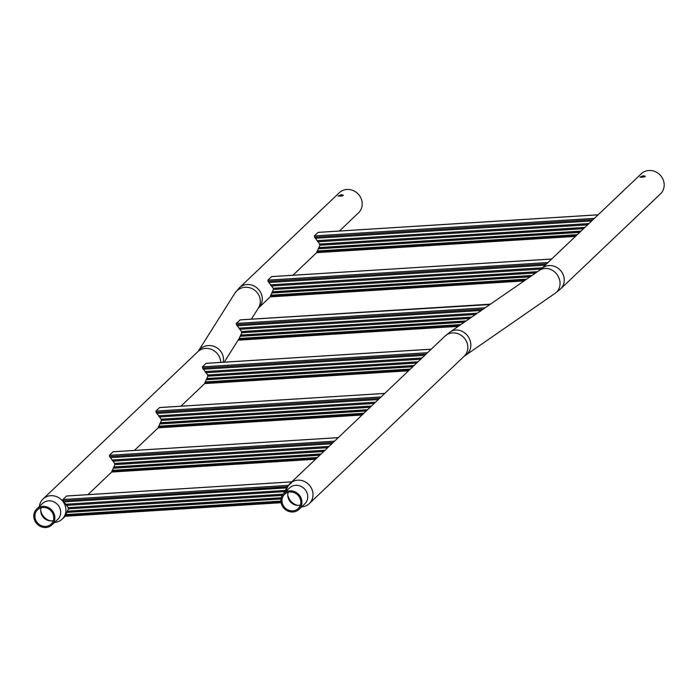<?xml version="1.0" encoding="UTF-8"?>
<svg xmlns="http://www.w3.org/2000/svg" width="699" height="699" viewBox="0 0 699 699"><rect width="100%" height="100%" fill="white"/><g stroke="black" fill="none" stroke-linecap="round" stroke-linejoin="round"><path stroke-width="1.05" d="M644.583 176.899L641.743 177.24M641.831 177.231L645.378 176.323L643.403 175.737L639.926 177.118L641.831 177.231M284.589 491.694L285.175 490.506L65.592 504.294L66.422 505.394L284.668 491.642L283.785 493.45L289.622 487.928A11.009 10.109 46.4 0 1 295.668 485.333A11.009 10.109 46.4 0 1 306.581 491.878A11.009 10.109 46.4 0 1 304.79 503.874L298.98 509.405A11.009 10.109 46.4 0 1 292.942 512A11.009 10.109 46.4 0 1 282.02 505.456A11.009 10.109 46.4 0 1 283.811 493.45A11.009 10.109 46.4 0 1 289.858 490.855A11.009 10.109 46.4 0 1 300.771 497.4A11.009 10.109 46.4 0 1 298.98 509.405M286.459 490.934A13.901 12.765 46.4 0 1 290.111 483.455A13.901 12.765 46.4 0 1 297.748 480.178A13.901 12.765 46.4 0 1 312.872 492.708A13.901 12.765 46.4 0 1 309.281 503.603A13.901 12.765 46.4 0 1 301.645 506.88A13.901 12.765 46.4 0 1 301.627 506.88M300.387 505.062A9.847 9.043 46.4 0 1 298.587 505.36A9.847 9.043 46.4 0 1 296.437 505.246A9.847 9.043 46.4 0 1 287.839 496.211A9.847 9.043 46.4 0 1 288.215 492.271M290.015 491.974A9.847 9.043 46.4 0 1 299.784 497.828A9.847 9.043 46.4 0 1 298.185 508.566A9.847 9.043 46.4 0 1 292.776 510.882A9.847 9.043 46.4 0 1 283.008 505.028A9.847 9.043 46.4 0 1 284.607 494.298A9.847 9.043 46.4 0 1 290.015 491.974M664.05 183.007A13.901 12.765 46.4 0 1 660.459 193.911L560.519 288.984A13.901 12.765 46.4 0 0 564.11 278.08A13.901 12.765 46.4 0 0 555.006 266.564A13.901 12.765 46.4 0 0 541.358 268.835L641.289 173.763A13.901 12.765 46.4 0 1 654.946 171.491A13.901 12.765 46.4 0 1 664.05 183.007M297.494 505.36A12.748 11.708 46.4 0 1 287.77 495.137M341.435 194.698L337.958 196.078L343.401 195.283L341.435 194.698M342.615 195.851L339.766 196.201M36.741 508.968L42.552 503.437A11.009 10.109 46.4 0 1 48.598 500.842A11.009 10.109 46.4 0 1 59.52 507.387A11.009 10.109 46.4 0 1 57.729 519.383L51.918 524.914A11.009 10.109 46.4 0 1 45.872 527.509A11.009 10.109 46.4 0 1 34.95 520.965A11.009 10.109 46.4 0 1 36.741 508.968A11.009 10.109 46.4 0 1 42.788 506.373A11.009 10.109 46.4 0 1 53.709 512.917A11.009 10.109 46.4 0 1 51.918 524.914M39.389 506.443A13.901 12.765 46.4 0 1 43.05 498.972A13.901 12.765 46.4 0 1 50.678 495.696A13.901 12.765 46.4 0 1 65.802 508.217A13.901 12.765 46.4 0 1 62.211 519.112A13.901 12.765 46.4 0 1 54.574 522.398A13.901 12.765 46.4 0 1 54.566 522.398M53.316 520.572A9.847 9.043 46.4 0 1 51.516 520.869A9.847 9.043 46.4 0 1 49.367 520.755A9.847 9.043 46.4 0 1 40.769 511.72A9.847 9.043 46.4 0 1 41.145 507.78M45.706 526.399A9.847 9.043 46.4 0 1 35.937 520.545A9.847 9.043 46.4 0 1 37.536 509.807A9.847 9.043 46.4 0 1 42.945 507.483A9.847 9.043 46.4 0 1 52.722 513.337A9.847 9.043 46.4 0 1 51.114 524.075A9.847 9.043 46.4 0 1 45.706 526.399M50.424 520.877A12.748 11.708 46.4 0 1 40.708 510.654M223.243 362.231A13.901 13.211 32.3 0 0 223.374 357.67A13.901 13.211 32.3 0 0 212.601 345.97A13.901 13.211 32.3 0 0 198.14 351.405L234.838 293.248L239.381 287.796L339.321 192.723A13.901 12.765 46.4 0 1 352.969 190.451A13.901 12.765 46.4 0 1 362.082 201.967A13.901 12.765 46.4 0 1 358.482 212.863L339.399 231.019M318.351 248.669L317.329 250.967L577.287 234.646M319.661 245.821L318.858 247.56L581.018 231.107M318.001 241.723L319.688 244.038L584.923 227.393M316.813 252.592L316.918 251.902L316.813 252.592L575.495 236.358M315.476 238.272L317.171 240.631L588.942 223.566M318.394 232.391L598.029 214.838L594.098 218.656M318.054 232.409L314.375 235.904L314.786 237.284M584.818 227.481L319.583 244.134L319.749 245.253L583.56 228.687M588.89 223.619L317.04 240.683L317.87 241.784L587.597 224.851M314.707 237.162L593.014 219.687L314.707 237.162M314.541 237.171L315.31 238.289L591.704 220.936M318.858 247.56L318.228 248.809L579.654 232.391M318.735 247.699L580.869 231.238M317.329 250.967L316.734 252.19L575.959 235.921M317.189 251.142L577.103 234.829M271.867 292.898L270.845 295.196L526.714 279.128M273.178 290.041L272.374 291.78L531.991 275.485M271.518 285.943L273.195 288.268L537.514 271.666M270.33 296.822L270.434 296.123L270.33 296.822L524.171 280.884M268.993 282.492L270.688 284.851L542.459 267.787M271.911 276.612L551.546 259.058L547.614 262.885M271.57 276.629L267.892 280.133L268.302 281.505M537.374 271.771L273.099 288.355L273.265 289.473L535.583 273.003M542.407 267.839L270.557 284.904L271.387 286.005L541.096 269.071M268.224 281.382L546.531 263.907L268.224 281.382M268.058 281.391L268.827 282.51L545.22 265.157M272.374 291.78L271.745 293.03L530.069 276.813M272.252 291.92L531.782 275.624M270.845 295.196L270.251 296.411L524.818 280.43M270.705 295.371L526.443 279.312M240.203 336.184L239.18 338.482L460.886 324.563M241.522 333.336L240.709 335.074L466.163 320.92M239.862 329.238L241.539 331.553L471.694 317.11M238.665 340.107L238.778 339.417L238.665 340.107L458.343 326.319M237.328 325.786L239.032 328.137L477.382 313.178M240.255 319.906L236.227 323.419L236.646 324.799M239.906 319.924L489.868 304.563M471.554 317.206L241.443 331.649L241.601 332.768L469.763 318.438M477.312 313.231L238.901 328.198L239.731 329.299L475.477 314.498M236.559 324.677L483.158 309.194L236.559 324.677M236.402 324.686L237.171 325.804L481.305 310.47M240.709 335.074L240.089 336.324L464.241 322.248M240.596 335.214L465.962 321.059M239.18 338.482L238.595 339.705L458.998 325.865M239.041 338.657L460.624 324.747M206.345 379.618L205.323 381.916L410.383 369.037M207.664 376.77L206.852 378.509L414.114 365.498M206.004 372.672L207.682 374.987L418.011 361.785M204.807 383.541L204.921 382.851L204.807 383.541L408.592 370.75M203.47 369.212L205.174 371.571L422.039 357.958M206.397 363.331L431.126 349.229L427.194 353.047M206.048 363.358L202.378 366.853L202.789 368.224M417.915 361.872L207.586 375.083L207.743 376.193L416.648 363.078M421.986 358.01L205.043 371.623L205.873 372.724L420.684 359.242M202.701 368.102L426.11 354.078L202.701 368.102M202.544 368.12L203.313 369.229L424.8 355.328M206.852 378.509L206.231 379.749L412.751 366.783M206.738 378.64L413.965 365.629M205.323 381.916L204.737 383.139L409.046 370.313M205.191 382.091L410.199 369.221M159.861 423.839L158.839 426.137L363.899 413.266M161.181 420.99L160.368 422.729L367.63 409.719M159.521 416.892L161.198 419.208L371.527 406.005M158.323 427.762L158.437 427.072L158.323 427.762L362.108 414.97M156.987 413.441L158.69 415.791L375.555 402.178M159.914 407.561L384.642 393.45L380.71 397.277M159.564 407.578L155.894 411.073L156.305 412.445M371.431 406.102L161.102 419.304L161.259 420.414L370.164 407.299M375.494 402.231L158.559 415.853L159.389 416.945L374.201 403.463M156.218 412.323L379.627 398.299L156.218 412.323M156.06 412.34L156.829 413.45L378.316 399.548M160.368 422.729L159.748 423.978L366.267 411.012M160.254 422.869L367.482 409.859M158.839 426.137L158.254 427.36L362.563 414.533M158.708 426.311L363.716 413.441M113.378 468.059L112.356 470.357L317.416 457.487M114.697 465.211L113.885 466.949L321.147 453.939M113.037 461.113L114.715 463.428L325.044 450.226M111.84 471.982L111.954 471.292L111.84 471.982L315.625 459.191M110.503 457.662L112.207 460.021L329.063 446.399M113.43 451.781L338.159 437.67L334.227 441.497M113.081 451.799L109.402 455.294L109.822 456.674M324.948 450.322L114.619 463.524L114.776 464.643L323.681 451.519M329.011 446.451L112.076 460.073L112.906 461.174L327.717 447.683M109.734 456.552L333.143 442.519L109.734 456.552M109.577 456.561L110.346 457.679L331.833 443.769M113.885 466.949L113.264 468.199L319.784 455.232M113.771 467.089L320.998 454.079M112.356 470.357L111.761 471.58L316.079 458.754M112.216 470.532L317.224 457.662M66.894 512.288L65.872 514.586L280.867 501.087M68.205 509.431L67.401 511.17L281.234 497.749M66.554 505.333L68.231 507.657L283.139 494.158M65.356 516.212L65.47 515.513L65.356 516.212L281.068 502.668M286.485 487.919L287.097 486.722L63.093 500.781L63.862 501.899L286.538 487.911L285.253 490.453L65.723 504.241L64.02 501.882M66.938 496.002L291.675 481.891L291.562 482.59L287.088 486.845L63.093 500.781M66.597 496.019L62.919 499.523L63.338 500.895M288.643 485.158L283.785 493.45M283.06 494.254L68.126 507.745L68.292 508.863L282.23 495.434M67.401 511.17L66.772 512.419L280.972 498.972M67.279 511.31L281.199 497.88M65.872 514.586L65.278 515.801L280.989 502.266M65.732 514.761L280.876 501.253M466.015 354.812A13.901 12.128 55.4 0 0 470.689 343.026A13.901 12.128 55.4 0 0 450.217 331.929L444.922 336.184A13.901 12.765 46.4 0 1 458.579 333.912A13.901 12.765 46.4 0 1 467.683 345.428A13.901 12.765 46.4 0 1 464.092 356.324L555.233 293.231L560.519 288.984M450.217 331.929L539.436 270.347A13.901 12.128 55.4 0 1 559.908 281.444A13.901 12.128 55.4 0 1 555.233 293.231M198.053 351.545L197.852 351.693A13.901 12.765 46.4 0 1 211.509 349.421A13.901 12.765 46.4 0 1 220.613 360.937A13.901 12.765 46.4 0 1 220.753 362.388M234.838 293.248A13.901 13.211 32.3 0 1 249.307 287.656A13.901 13.211 32.3 0 1 260.168 299.373A13.901 13.211 32.3 0 1 258.35 308.093L251.369 319.155M239.381 287.796A13.901 12.765 46.4 0 1 253.038 285.524A13.901 12.765 46.4 0 1 262.142 297.04A13.901 12.765 46.4 0 1 258.551 307.936L270.216 296.839M314.375 235.904L594.351 218.333M267.892 280.133L547.867 262.553M236.227 323.419L485.185 307.796M202.378 366.853L427.447 352.724M155.894 411.073L380.964 396.945M109.402 455.294L334.48 441.165M62.919 499.523L287.997 485.386M539.436 270.347L541.358 268.835M464.092 356.324L309.281 503.603M444.922 336.184L290.111 483.455M197.852 351.693L43.05 498.972M292.916 275.249L316.699 252.619M224.222 362.169L239.006 338.744M204.693 383.568L180.91 406.189M158.21 427.788L134.426 450.409M111.726 472.008L87.943 494.639M65.243 516.229L62.211 519.112M316.726 252.645L575.443 236.411M318.194 232.356L598.117 214.776M270.242 296.874L524.093 280.937M271.71 276.577L551.625 259.006M238.586 340.16L458.273 326.372M240.045 319.871L490.322 304.152M204.728 383.594L408.539 370.802M206.188 363.297L431.204 349.168M158.245 427.814L362.056 415.023M159.704 407.526L384.721 393.397M111.761 472.035L315.572 459.243M113.221 451.746L338.237 437.618M65.278 516.264L281.077 502.712M66.737 495.967L291.754 481.838"/></g></svg>
